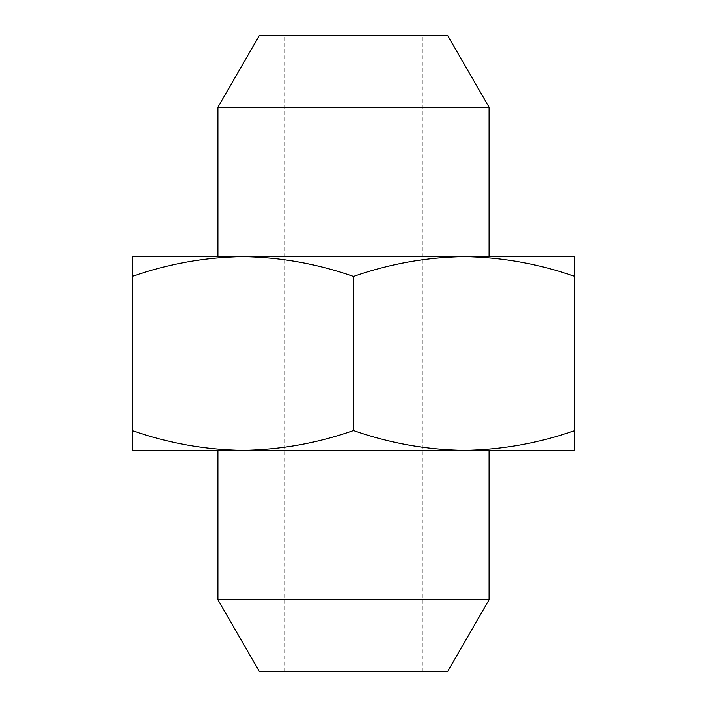 <?xml version="1.0" encoding="UTF-8"?>
<svg xmlns="http://www.w3.org/2000/svg" width="707" height="707" viewBox="0 0 707 707"><rect width="100%" height="100%" fill="white"/><g stroke="black" fill="none" stroke-linecap="round" stroke-linejoin="round"><path stroke-width="0.53" stroke-dasharray="3.54 2.65" d="M284.338 35.35L422.662 35.35L284.338 35.35L284.338 671.65L422.662 671.65L284.338 671.65M447.558 35.35L259.442 35.35M259.442 671.65L447.558 671.65M217.942 107.225L489.058 107.225M489.058 599.775L217.942 599.775M217.942 256.668L489.058 256.668M464.163 256.668C501.855 257.233 538.743 263.826 574.818 276.437L574.818 256.668L132.182 256.668L132.182 276.437C168.257 263.826 205.145 257.233 242.837 256.668C280.538 257.233 317.416 263.826 353.5 276.437C389.584 263.826 426.462 257.233 464.163 256.668L242.837 256.668M242.837 450.332C205.145 449.767 168.257 443.174 132.182 430.563L132.182 450.332L574.818 450.332L574.818 430.563C538.743 443.174 501.855 449.767 464.163 450.332C426.462 449.767 389.584 443.174 353.5 430.563C317.416 443.174 280.538 449.767 242.837 450.332L464.163 450.332M489.058 450.332L217.942 450.332M353.5 276.437L353.5 430.563M132.182 430.563L132.182 276.437M574.818 276.437L574.818 430.563M422.662 671.65L422.662 35.35"/><path stroke-width="1.06" d="M217.942 107.225L259.442 35.35L447.558 35.35L489.058 107.225L217.942 107.225L217.942 256.668L574.818 256.668L574.818 276.437C538.743 263.826 501.855 257.233 464.163 256.668C426.462 257.233 389.584 263.826 353.5 276.437C317.416 263.826 280.538 257.233 242.837 256.668C205.145 257.233 168.257 263.826 132.182 276.437L132.182 256.668L242.837 256.668M489.058 599.775L447.558 671.65L259.442 671.65L217.942 599.775L489.058 599.775L489.058 450.332L132.182 450.332L132.182 430.563C168.257 443.174 205.145 449.767 242.837 450.332C280.538 449.767 317.416 443.174 353.5 430.563C389.584 443.174 426.462 449.767 464.163 450.332C501.855 449.767 538.743 443.174 574.818 430.563L574.818 450.332L464.163 450.332M489.058 107.225L489.058 256.668L464.163 256.668M217.942 599.775L217.942 450.332L242.837 450.332M132.182 430.563L132.182 276.437M574.818 276.437L574.818 430.563M353.5 276.437L353.5 430.563"/></g></svg>

